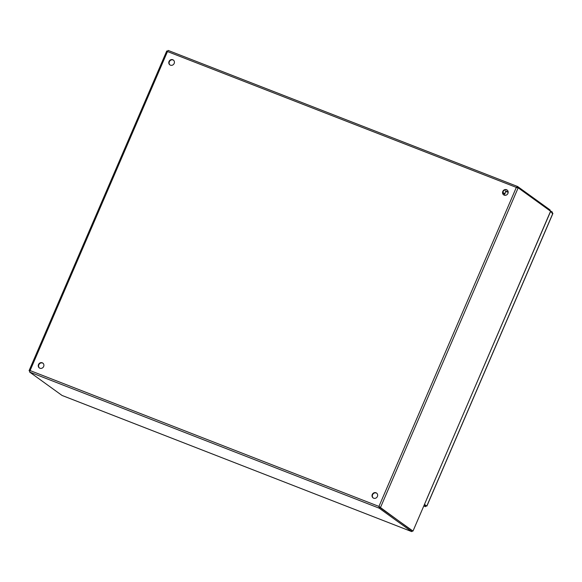 <?xml version="1.0" encoding="UTF-8"?>
<svg xmlns="http://www.w3.org/2000/svg" width="582" height="582" viewBox="0 0 582 582"><rect width="100%" height="100%" fill="white"/><g stroke="black" fill="none" stroke-linecap="round" stroke-linejoin="round"><path stroke-width="0.87" d="M507.235 190.154A2.961 2.735 -54.2 0 0 503.779 194.941M42.959 363.248A2.961 2.735 -54.2 0 0 39.503 368.035M376.714 493.216A2.961 2.735 -54.2 0 0 373.258 498.003M173.48 60.186A2.961 2.735 -54.2 0 0 170.024 64.973M504.187 195.145A2.961 2.735 125.8 0 1 503.132 190.838A2.961 2.735 125.8 0 1 507.759 193.748A2.961 2.735 125.8 0 1 504.187 195.145M39.911 368.239A2.961 2.735 125.8 0 1 38.856 363.925A2.961 2.735 125.8 0 1 43.483 366.835A2.961 2.735 125.8 0 1 39.911 368.239M373.666 498.207A2.961 2.735 125.8 0 1 372.611 493.9A2.961 2.735 125.8 0 1 377.238 496.81A2.961 2.735 125.8 0 1 373.666 498.207M170.431 65.177A2.961 2.735 125.8 0 1 169.377 60.87A2.961 2.735 125.8 0 1 174.003 63.78A2.961 2.735 125.8 0 1 170.431 65.177M516.641 187.622L518.169 187.819L550.572 211.215L412.994 531.075L379.588 507.249L379.18 508.173L378.947 506.413L412.02 530.66M518.169 187.819L516.336 187.404L378.947 506.413L380.453 507.591L518.169 187.819L517.536 187.673M517.558 186.502L168.096 50.416L517.624 186.524L517.296 187.469M168.118 50.43L167.478 51.551L166.852 51.012L167.551 51.289M29.828 371.047L29.136 370.778L30.089 370.567L167.478 51.551L516.336 187.404L517.689 186.56L550.099 209.949L549.794 210.648M167.478 51.551L166.736 51.02L29.1 370.603L29.747 371.221M378.947 506.413L30.089 370.567L29.609 372.043L379.18 508.173L411.59 531.562A1.426 0.524 111.3 0 0 411.634 531.584A1.426 0.524 111.3 0 0 412.449 530.864M62.114 395.469A1.426 0.524 -68.7 0 1 62.063 395.462A1.426 0.524 -68.7 0 1 62.019 395.433L29.609 372.043M412.994 531.075L379.588 507.249M550.572 211.215L550.39 211.637M426.875 506.1L552.9 213.485L552.1 213.412L552.376 212.103L549.83 210.568L550.099 209.949M508.166 192.278L505.889 191.442L504.281 195.181M508.166 192.227L505.46 191.092M550.492 211.659L552.856 213.368L426.795 506.078L426.199 505.751L425.522 506.66L423.798 505.984L425.551 506.675L425.915 505.743L424.38 504.63L426.199 505.751M552.376 212.103L552.078 212.808M426.795 506.078L424.474 504.405M423.987 505.547L425.522 506.66M550.754 210.931L550.594 211.302M502.855 192.62L505.023 193.464M504.841 193.886L502.855 193.115M411.59 531.562L62.019 395.433M508.159 192.096L505.394 191.114M508.159 191.995L505.591 191.027M505.758 191.151L506.682 191.645M426.868 498.716L550.579 211.462M62.063 395.462L411.634 531.584"/></g></svg>

